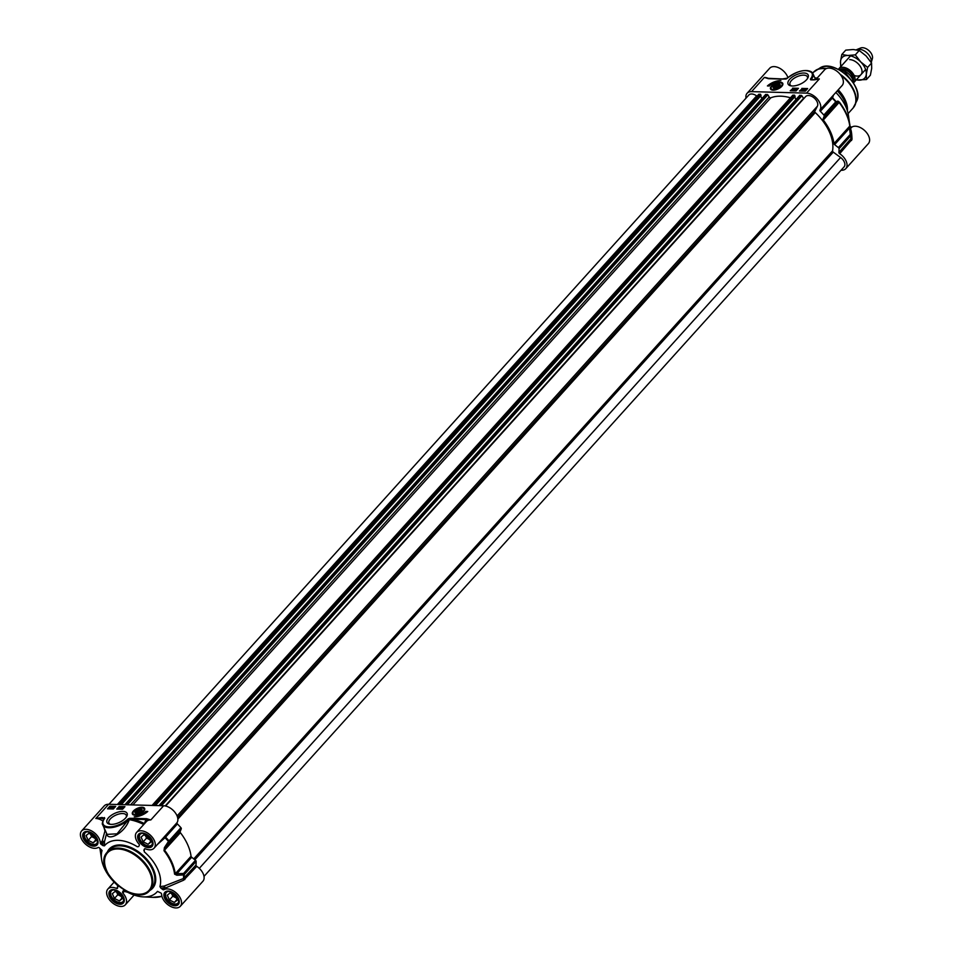 <?xml version="1.0" encoding="UTF-8"?>
<svg xmlns="http://www.w3.org/2000/svg" width="954" height="954" viewBox="0 0 954 954"><rect width="100%" height="100%" fill="white"/><g stroke="black" fill="none" stroke-linecap="round" stroke-linejoin="round"><path stroke-width="1.43" d="M136.088 813.428A3.518 1.622 155.7 0 1 135.563 811.949A3.518 1.622 155.7 0 1 135.659 811.782M140.846 809.445A3.518 1.622 155.7 0 1 141.037 809.469A3.518 1.622 155.7 0 1 141.8 810.852M136.839 813.07A3.184 1.467 155.7 0 1 135.73 811.627A3.184 1.467 155.7 0 1 140.679 809.397A3.184 1.467 155.7 0 1 140.763 811.472A3.184 1.467 155.7 0 1 136.839 813.07M139.391 811.89L137.352 812.498L136.47 811.818L139.689 809.91L140.56 810.602L139.391 811.89M139.689 809.91L140.19 811.019M137.638 810.518L138.402 812.188M144.495 809.004A6.356 2.934 155.7 0 1 144.543 809.099A6.356 2.934 155.7 0 1 144.674 809.731M133.345 814.847A6.356 2.934 155.7 0 1 132.952 814.334A6.356 2.934 155.7 0 1 132.916 814.227M136.303 813.452A3.852 1.777 -24.3 0 0 141.896 810.685A3.852 1.777 -24.3 0 0 140.238 808.944A3.852 1.777 -24.3 0 0 135.695 811.007A3.852 1.777 -24.3 0 0 135.897 813.392A3.852 1.777 -24.3 0 0 136.303 813.452M167.284 895.198L170.11 892.92L175.071 895.401L177.217 900.159L174.391 902.424L169.43 899.944L167.284 895.198M171.672 893.707L172.805 896.211L176.204 897.905M169.43 899.944L172.805 896.211M174.391 902.424L176.955 899.586M172.519 894.136A4.221 2.588 -137.9 0 0 175.822 897.07M166.318 891.918L166.461 891.751A8.264 5.056 -137.9 0 0 166.318 891.918A8.264 5.056 -137.9 0 0 165.936 896.843A8.264 5.056 -137.9 0 0 165.996 896.963M173.592 903.832A8.264 5.056 -137.9 0 0 173.735 903.867A8.264 5.056 -137.9 0 0 175.476 904.142A8.264 5.056 -137.9 0 0 178.589 902.985A8.264 5.056 -137.9 0 0 178.744 902.794M178.935 900.648A7.882 4.818 42.1 0 1 173.473 903.796A7.882 4.818 42.1 0 1 166.044 897.094A7.882 4.818 42.1 0 1 168.608 891.334M112.31 893.707L115.124 891.43L120.085 893.91L122.231 898.668L119.417 900.934L114.456 898.453L112.31 893.707M116.686 892.217L117.819 894.721L121.218 896.414M114.456 898.453L117.819 894.721M119.417 900.934L121.981 898.096M117.545 892.646A4.221 2.588 -137.9 0 0 120.836 895.579M111.332 890.428L111.487 890.261A8.264 5.056 -137.9 0 0 111.332 890.428A8.264 5.056 -137.9 0 0 110.962 895.353A8.264 5.056 -137.9 0 0 111.01 895.472M118.618 902.341A8.264 5.056 -137.9 0 0 118.749 902.377A8.264 5.056 -137.9 0 0 120.49 902.651A8.264 5.056 -137.9 0 0 123.615 901.494A8.264 5.056 -137.9 0 0 123.77 901.315M123.96 899.157A7.882 4.818 42.1 0 1 118.487 902.305A7.882 4.818 42.1 0 1 111.058 895.603A7.882 4.818 42.1 0 1 113.633 889.843M141.049 837.075L143.863 834.81L148.824 837.29L150.97 842.036L148.156 844.302L143.183 841.822L141.049 837.075M145.425 835.585L146.558 838.089L149.957 839.794M143.183 841.822L146.558 838.089M148.156 844.302L150.72 841.464M146.284 836.014A4.221 2.588 -137.9 0 0 149.575 838.948M140.071 833.796L140.226 833.629A8.264 5.056 -137.9 0 0 140.071 833.796A8.264 5.056 -137.9 0 0 139.701 838.721A8.264 5.056 -137.9 0 0 139.749 838.852M147.357 845.709A8.264 5.056 -137.9 0 0 147.488 845.745A8.264 5.056 -137.9 0 0 149.229 846.019A8.264 5.056 -137.9 0 0 152.342 844.874A8.264 5.056 -137.9 0 0 152.509 844.684L152.342 844.874M152.688 842.525A7.882 4.818 42.1 0 1 147.226 845.673A7.882 4.818 42.1 0 1 139.797 838.971A7.882 4.818 42.1 0 1 142.373 833.212M86.063 835.585L88.889 833.319L93.85 835.799L95.996 840.546L93.17 842.811L88.209 840.331L86.063 835.585M90.451 834.094L91.584 836.598L94.983 838.304M88.209 840.331L91.584 836.598M93.17 842.811L95.734 839.973M91.298 834.523A4.221 2.588 -137.9 0 0 94.601 837.457M85.097 832.305L85.24 832.138A8.264 5.056 -137.9 0 0 85.097 832.305A8.264 5.056 -137.9 0 0 84.715 837.23A8.264 5.056 -137.9 0 0 84.775 837.362M92.371 844.218A8.264 5.056 -137.9 0 0 92.502 844.254A8.264 5.056 -137.9 0 0 94.255 844.529A8.264 5.056 -137.9 0 0 97.368 843.384A8.264 5.056 -137.9 0 0 97.523 843.193M97.713 841.034A7.882 4.818 42.1 0 1 92.252 844.183A7.882 4.818 42.1 0 1 84.823 837.481A7.882 4.818 42.1 0 1 87.386 831.721M162.681 889.462L160.892 888.15A8981.111 7010.648 26.9 0 0 164.207 887.769A1.276 0.775 -137.9 0 0 165.4 888.007L164.148 886.087L164.207 887.769L162.681 889.462A1.276 0.775 -137.9 0 0 163.873 889.7A11.758 7.191 42.1 0 1 177.182 893.826A11.758 7.191 42.1 0 1 180.306 906.3L202.88 881.281A11.758 7.191 -137.9 0 0 196.774 866.351A1.276 0.775 42.1 0 1 195.975 865.039A50.228 30.719 -137.9 0 0 196.13 861.379A1.276 0.775 -137.9 0 0 195.475 860.269L183.573 873.459L183.585 874.925A1.276 0.871 -1.2 0 0 184.229 874.568A1.276 0.775 -137.9 0 0 183.573 873.459L175.226 873.781A44.504 27.213 -137.9 0 0 164.589 850.217L169.371 842A1.276 0.775 -137.9 0 0 169.025 840.891L168.464 841.44L169.371 842L181.272 828.811A1.276 0.775 -137.9 0 0 180.926 827.702A50.228 30.719 -137.9 0 0 177.42 823.946A1.276 0.775 42.1 0 1 177.039 822.646A11.758 7.191 -137.9 0 0 174.856 812.2A11.758 7.191 -137.9 0 0 163.611 805.76L150.815 819.951L146.63 818.699L146.522 819.581L150.815 819.951A11.758 7.191 42.1 0 0 146.379 821.597L136.601 832.425A11.758 7.191 42.1 0 1 150.148 834.965A11.758 7.191 42.1 0 1 154.071 848.178A11.758 7.191 42.1 0 1 145.413 848.821A1.276 0.775 -137.9 0 0 144.412 849L144.579 848.81M163.611 805.76L108.637 804.27A11.758 7.191 -137.9 0 0 104.201 805.915L81.627 830.934A11.758 7.191 42.1 0 1 92.8 831.649A11.758 7.191 42.1 0 1 100.325 843.062A1.276 0.775 -137.9 0 0 101.052 844.23L102.96 842.108A1.276 0.739 -179.4 0 0 104.499 841.69L102.233 840.939L100.325 843.062M181.272 828.811L180.139 831.673L165.245 848.178L164.374 847.653L164.016 850.741A44.242 27.058 42.1 0 1 174.594 874.162L176.824 875.223L183.585 874.925A49.954 30.552 42.1 0 1 183.442 878.515L164.148 886.087A8134.985 3412.005 -174.8 0 1 159.926 886.564L160.892 888.15M164.016 850.741L180.401 832.687A1.276 0.775 42.1 0 1 180.139 831.673M180.401 832.687A44.504 27.213 42.1 0 1 191.05 856.251L175.226 873.781A1.276 0.823 -7.1 0 1 174.594 874.162M176.824 875.223L176.8 873.781L191.694 857.264A1.276 0.775 42.1 0 1 191.05 856.251M191.694 857.264L195.475 860.269M146.63 818.699L132.952 818.329L132.844 819.212L146.522 819.581A13.034 7.966 -137.9 0 0 144.746 823.397M132.952 818.329L129.482 818.341L129.339 818.973L132.844 819.212A48.38 29.586 -137.9 0 1 144.555 823.612M103.497 820.237A15.896 7.322 -24.3 0 0 102.782 824.948A15.896 7.322 -24.3 0 0 113.443 827.309A15.896 7.322 -24.3 0 0 128.313 819.88L129.339 818.973L129.243 819.653L127.633 819.307A15.264 7.024 155.7 0 1 108.684 826.844A15.264 7.024 155.7 0 1 104.773 818.27L104.451 818.675M104.558 818.556L104.499 818.389C102.364 821.799 101.792 823.994 102.782 824.948L107.039 834.368L117.068 833.82L128.313 819.88L127.633 819.307M104.773 818.27L102.03 817.483L101.935 818.377L104.439 818.46M102.03 817.483L95.829 818.472L101.935 818.377A13.034 7.966 -137.9 0 1 103.736 819.45M105.417 830.779L106.586 833.367C107.337 842.287 125.189 832.89 129.243 819.653A47.306 28.93 42.1 0 1 143.756 824.494M104.081 827.845L104.952 831.006L102.233 840.939A1.276 0.775 -137.9 0 0 102.96 842.108A10716.342 8365.161 26.9 0 0 102.925 845.602L104.451 845.852A9809.326 5392.473 -117.4 0 1 104.499 841.69L106.586 833.367M102.018 850.455L99.252 847.772A1.276 0.775 -137.9 0 0 98.059 847.534A11.758 7.191 42.1 0 1 84.751 843.408A11.758 7.191 42.1 0 1 81.627 830.934M112.906 808.145L114.253 807.072L113.955 808.157L112.906 808.145M114.253 807.537L113.657 807.799M114.385 807.382L114.051 808.038M114.063 808.086L113.025 808.909L112.644 808.157M119.345 808.587L120.55 807.215L119.322 808.587M120.562 807.668L119.965 807.931M120.55 807.215L120.347 808.169M120.407 808.598L119.322 809.04L118.952 808.3M121.921 807.227L119.965 808.754L121.921 807.227M122.839 807.275L122.661 808.67L121.611 809.111L121.241 808.324L122.839 807.275L122.517 808.36L120.156 808.765M122.184 807.644L122.804 807.668L122.184 807.644M122.279 808.348L121.492 808.324L122.148 808.038L121.742 808.956M111.165 807.382L109.412 808.205L111.165 807.382M110.724 807.966L109.948 808.324M111.141 807.275L109.388 808.098L111.141 807.275M110.962 807.442L109.746 808.026M111.821 806.953L108.673 808.432L111.821 806.953M111.344 808.074L109.126 808.336M112.226 808.074L111.475 808.038L112.286 808.014L111.69 808.718M112.775 807.43L111.415 808.563L111.391 807.823L112.81 807.036L113.168 807.728L112.81 807.036M112.56 807.537L111.833 808.062M112.345 807.573L112.572 808.265M112.62 808.372L111.558 808.873L111.391 807.823M124.509 807.12L119.345 806.989L117.437 809.099M115.255 806.869L110.104 806.738L108.196 808.849M122.589 809.242L116.758 809.087L119.119 806.476L124.95 806.631L122.589 809.242M113.347 808.992L107.516 808.837L109.865 806.225L115.708 806.38L113.347 808.992M147.763 811.46A11.066 5.092 155.7 0 1 134.264 816.803A9.54 4.388 -24.3 0 0 145.819 811.401L147.763 811.46M147.202 811.949L146.045 811.914A9.54 4.388 155.7 0 1 141.24 815.396M102.006 850.67A34.964 21.382 -137.9 0 0 101.589 859.351A34.964 21.382 -137.9 0 0 117.688 885.419L117.521 888.234A1.276 0.775 -137.9 0 1 116.507 888.412A11.758 7.191 42.1 0 0 107.862 889.056A11.758 7.191 42.1 0 0 111.773 902.269A11.758 7.191 42.1 0 0 125.332 904.809A11.758 7.191 42.1 0 0 122.935 893.123L124.747 890.583M122.601 891.966L123.233 890.714A8981.111 1160.601 126.3 0 0 124.08 890.309L122.601 891.966A1.276 0.775 -137.9 0 0 122.935 893.123M124.604 890.499L123.233 890.714L124.604 890.499A34.964 21.382 -137.9 0 0 143.195 896.879A34.964 21.382 -137.9 0 0 157.482 891.382L160.88 893.004A1.276 0.775 -137.9 0 1 161.608 894.172A11.758 7.191 42.1 0 0 169.132 905.584A11.758 7.191 42.1 0 0 180.306 906.3M159.926 886.564A34.964 21.382 -137.9 0 0 144.245 851.815L144.412 849M104.451 845.852A34.964 21.382 -137.9 0 1 137.328 846.747L138.664 846.568L139.332 845.268A1.276 0.775 -137.9 0 0 138.998 844.111A11.758 7.191 42.1 0 1 136.601 832.425M102.925 845.602L101.052 844.23M157.482 844.397L165.042 837.755L177.42 823.946M177.039 822.646L154.071 848.178M164.374 847.653L168.464 841.44A49.954 30.552 42.1 0 0 165.042 837.755L164.136 836.992M195.975 865.039L183.442 878.515L183.645 880.196L196.774 866.351M163.873 889.7L165.4 888.007L183.645 880.196M124.115 890.309A1.276 0.775 -137.9 0 0 124.461 891.43L127.86 892.348M116.996 884.811L118.034 886.719L116.507 888.412M100.039 849L100.027 848.988A1.276 0.823 172.9 0 1 100.027 848.988L100.027 848.988A1.276 0.823 172.9 0 1 100.027 848.977A44.242 27.058 42.1 0 0 100.146 849.859L100.027 848.988M110.402 824.328A9.504 4.376 155.7 0 1 108.923 823.04A9.504 4.376 155.7 0 1 112.703 816.874A9.504 4.376 155.7 0 1 122.625 813.547A9.504 4.376 155.7 0 1 126.25 815.217A9.504 4.376 155.7 0 1 126.238 817.173M122.875 811.413A11.031 5.08 -24.3 0 0 109.269 816.97A11.031 5.08 -24.3 0 0 109.519 824.173A11.031 5.08 -24.3 0 0 126.715 816.421A11.031 5.08 -24.3 0 0 122.875 811.413M142.086 807.251A6.726 3.1 -24.3 0 0 134.311 810.173A6.726 3.1 -24.3 0 0 133.047 814.692A6.726 3.1 -24.3 0 0 139.797 814.024A6.726 3.1 -24.3 0 0 144.746 809.409A6.726 3.1 -24.3 0 0 142.086 807.251M778.977 84.429A3.518 1.622 155.7 0 1 779.168 84.465A3.518 1.622 155.7 0 1 779.931 85.836M774.219 88.424A3.518 1.622 155.7 0 1 773.694 86.933A3.518 1.622 155.7 0 1 773.789 86.766M778.333 84.322A3.184 1.467 155.7 0 1 778.81 84.381A3.184 1.467 155.7 0 1 778.989 86.361A3.184 1.467 155.7 0 1 775.232 88.054A3.184 1.467 155.7 0 1 773.861 86.623A3.184 1.467 155.7 0 1 778.333 84.322M777.82 84.894L778.691 85.586L777.522 86.874L775.483 87.482L774.612 86.802L777.82 84.894L778.321 86.003M775.769 85.502L776.532 87.172M771.476 89.831A6.356 2.934 155.7 0 1 771.082 89.318A6.356 2.934 155.7 0 1 771.047 89.223M782.626 83.988A6.356 2.934 155.7 0 1 782.674 84.095A6.356 2.934 155.7 0 1 782.805 84.715M778.869 83.94A3.852 1.777 -24.3 0 0 774.016 85.8A3.852 1.777 -24.3 0 0 774.028 88.388A3.852 1.777 -24.3 0 0 780.026 85.681A3.852 1.777 -24.3 0 0 778.869 83.94M851.135 134.991L850.348 128.647A1.276 0.656 172.6 0 0 850.348 128.623A1.276 0.656 172.6 0 0 849.501 128.122L850.288 134.431A1.276 0.775 42.1 0 1 850.944 135.551A1.276 0.871 -1.2 0 0 851.135 134.991A1.276 0.656 173.2 0 0 851.135 134.943A1.276 0.656 173.2 0 0 850.288 134.431L838.387 147.62A1.276 0.775 42.1 0 1 839.043 148.741A50.228 30.719 42.1 0 1 838.9 152.401A1.276 0.775 -137.9 0 0 839.687 153.701A11.758 7.191 42.1 0 1 845.804 168.631A11.758 7.191 42.1 0 1 841.046 170.253M838.387 147.62L834.619 144.626L849.501 128.122L849.775 126.071A1.276 0.823 -7.1 0 0 849.966 125.558L849.966 125.558A1.276 0.823 -7.1 0 0 849.966 125.546A44.242 27.058 -137.9 0 0 849.847 124.688A44.242 27.058 -137.9 0 0 839.389 102.126L837.898 101.076L835.74 101.875A1.276 0.775 42.1 0 1 836.086 102.984A1.276 1.228 -104.5 0 0 836.014 101.506A49.954 30.552 -137.9 0 0 832.592 97.821L833.45 95.126M837.898 101.076A1.276 1.228 -102.9 0 1 837.946 102.519L823.052 119.035L824.184 116.173L836.086 102.984L839.138 102.519A44.504 27.213 42.1 0 1 849.775 126.071L833.963 143.601A1.276 0.775 -137.9 0 0 834.619 144.626M833.963 143.601A44.504 27.213 -137.9 0 0 823.326 120.049L839.389 102.126M823.052 119.035A1.276 0.775 -137.9 0 0 823.326 120.049M745.992 98.167A11.758 7.191 42.1 0 1 747.113 93.265A11.758 7.191 42.1 0 1 751.549 91.632L806.535 93.122A11.758 7.191 42.1 0 1 817.769 99.562A11.758 7.191 42.1 0 1 819.963 110.008A1.276 0.775 -137.9 0 0 820.345 111.308A50.228 30.719 42.1 0 1 823.839 115.064A1.276 0.775 42.1 0 1 824.184 116.173M768.447 78.705L764.369 77.441L769.031 78.717M768.542 78.705L782.709 79.087M782.22 79.075L786.072 78.991M785.691 79.051L786.907 78.61M787.265 78.335L787.539 78.097A15.264 7.024 155.7 0 1 806.488 70.548A15.264 7.024 155.7 0 1 810.399 79.134L811.139 79.635A15.896 7.322 -24.3 0 0 812.856 73.482A15.896 7.322 -24.3 0 0 808.849 70.894M810.399 79.134L810.745 79.85L813.607 79.909M813.13 79.909L815.121 79.766M815.801 79.576L824.673 69.737A11.758 7.191 -137.9 0 1 838.22 72.277A11.758 7.191 -137.9 0 1 842.144 85.49L819.963 110.008M802.731 89.962L801.658 89.664L801.241 90.582L802.04 90.368L801.11 90.737L801.396 89.664L802.457 89.64M802.469 89.664L801.777 89.962M801.885 90.415L801.265 90.654M800.883 90.332L801.241 91.047L802.04 90.368M802.469 89.211L802.791 89.831M796.173 89.08L796.542 89.819L796.03 89.223L794.825 90.213L795.743 90.225L794.587 90.201L796.161 89.509M796.173 89.533L795.493 89.831M795.588 90.272L794.968 90.511M794.944 90.904L795.743 90.225M794.932 90.892L794.587 90.201M793.43 90.582L795.386 89.056L793.561 90.857M795.123 90.117L793.609 90.857M793.168 90.165L792.547 90.141L793.168 90.165M793.871 89.485L793.084 89.449L793.883 89.461M793.883 89.473L793.346 90.081M793.513 90.368L792.297 90.129L793.883 89.008L793.394 89.855M793.883 89.008L794.253 89.795L792.655 90.845M792.643 90.833L792.297 90.129M804.198 90.427L805.951 89.604L804.198 90.427M805.76 89.771L804.556 90.356M804.21 90.535L805.963 89.712L804.21 90.535M805.558 90.272L804.735 90.666M803.53 90.857L806.679 89.378L803.662 91.131M806.404 89.879L804.52 91.155L803.924 90.666M803.876 89.771L803.125 89.736L803.936 89.688M803.948 89.712L803.34 90.391M802.529 90.558L803.936 89.247L802.457 90.69L803.185 90.618M803.125 90.499L802.863 89.748M803.936 89.247L804.043 90.177M804.079 89.557L803.328 90.928L804.079 89.557M797.961 88.805L792.81 88.674L790.89 90.785M807.215 89.056L802.052 88.925L800.144 91.035M792.571 88.15L798.415 88.317L796.053 90.928L790.21 90.773L792.81 88.674M801.825 88.4L807.656 88.567L805.295 91.179L799.464 91.024L802.052 88.925M767.41 85.943A11.066 5.092 155.7 0 1 780.909 80.601A9.54 4.388 -24.3 0 0 769.353 85.991L767.41 85.943M774.159 82.509A11.066 5.092 -24.3 0 0 768.208 85.967M835.859 92.455A34.964 21.382 42.1 0 1 848.404 115.195L850.348 128.647M850.062 126.262L850.753 126.775L850.193 127.395M845.804 168.631L868.379 143.613A11.758 7.191 -137.9 0 0 865.254 131.139A11.758 7.191 -137.9 0 0 851.946 127.013A1.276 0.775 42.1 0 1 850.753 126.775M787.909 77.62A11.758 7.191 -137.9 0 0 779.37 68.092A11.758 7.191 -137.9 0 0 769.687 68.247L747.113 93.265M815.121 78.514A28.608 17.494 42.1 0 1 816.541 78.753M837.29 90.868A28.608 17.494 42.1 0 1 847.283 110.485M851.135 135.146A49.954 30.552 -137.9 0 1 850.992 138.58L838.9 152.401M839.687 153.701L852.017 139.344C851.815 133.536 851.278 129.994 850.419 128.707L851.946 127.013M849.966 125.558L851.135 134.943A1.276 1.276 0 0 1 851.135 135.074L850.992 138.771A1.276 0.787 173.3 0 0 852.017 139.344M820.345 111.308L832.592 97.821A1.276 1.228 -131.1 0 1 832.508 96.151M791.51 85.932A9.504 4.376 155.7 0 1 790.031 84.656A9.504 4.376 155.7 0 1 793.811 78.49A9.504 4.376 155.7 0 1 803.733 75.151A9.504 4.376 155.7 0 1 807.358 76.833A9.504 4.376 155.7 0 1 807.346 78.788M792.285 85.991A11.031 5.08 -24.3 0 0 807.811 78.025A11.031 5.08 -24.3 0 0 803.065 73.041A11.031 5.08 -24.3 0 0 790.019 78.92A11.031 5.08 -24.3 0 0 790.627 85.788A11.031 5.08 -24.3 0 0 792.285 85.991M773.086 90.141A6.726 3.1 -24.3 0 0 782.876 84.393A6.726 3.1 -24.3 0 0 775.375 83.368A6.726 3.1 -24.3 0 0 771.19 89.676A6.726 3.1 -24.3 0 0 773.086 90.141M814.847 77.906A26.7 16.325 42.1 0 1 815.074 77.906A26.7 16.325 42.1 0 1 817.161 78.073M838.244 89.807A26.7 16.325 42.1 0 1 847.45 110.104L847.414 110.902M165.602 806.023L805.653 96.581A7.632 4.663 42.1 0 1 813.965 97.821A7.632 4.663 42.1 0 1 817.411 106.168L814.823 111.272A1.276 0.775 -137.9 0 0 815.276 112.56A42.978 26.283 42.1 0 1 832.556 150.839A1.276 0.775 -137.9 0 0 833.271 152.127L840.593 157.505A7.632 4.663 42.1 0 1 844.099 166.867L204.013 876.38M799.75 95.412L801.885 95.758L803.757 98.667M794.718 96.879L795.934 99.562M792.774 95.436L794.42 95.138L795.111 96.437L155.323 805.534M765.68 94.494L767.827 94.828L769.162 97.01A1.276 0.775 -137.9 0 0 770.796 97.833A42.978 26.283 42.1 0 1 790.484 97.797M760.66 95.949L761.876 98.644M758.716 94.506L760.362 94.207L761.053 95.507L121.265 804.616M108.959 804.282L748.818 95.042A7.632 4.663 42.1 0 1 756.641 95.901L757.035 96.187M838.399 69.451A10.172 6.225 42.1 0 1 838.924 68.7A10.172 6.225 42.1 0 1 842.764 67.281A10.172 6.225 42.1 0 1 852.757 73.196A10.172 6.225 42.1 0 1 854.033 82.318A10.172 6.225 42.1 0 1 853.878 82.485M838.518 69.511L843.861 70.572L842.609 71.967M853.89 83.797L843.861 70.572A12.402 7.584 42.1 0 1 853.675 83.451M859.041 49.238A10.172 6.225 42.1 0 1 868.021 53.937A10.172 6.225 42.1 0 1 871.229 62.499L872.373 58.647A8.264 5.056 42.1 0 0 869.905 51.611A8.264 5.056 42.1 0 0 862.523 47.7A8.264 5.056 42.1 0 0 860.603 48.022L856.68 49.632A10.172 6.225 42.1 0 1 859.041 49.238M854.14 75.461A10.172 6.225 -137.9 0 0 861.736 69.511A10.172 6.225 -137.9 0 0 849.692 59.601M856.298 79.814A15.264 9.325 -137.9 0 0 858.982 80.172A15.264 9.325 -137.9 0 0 866.304 74.281A15.264 9.325 -137.9 0 0 860.735 61.938A15.264 9.325 -137.9 0 0 847.832 55.487A15.264 9.325 -137.9 0 0 840.51 61.39A15.264 9.325 -137.9 0 0 841.189 66.184M840.689 66.744L840.51 61.39L841.81 54.509L847.832 55.487L855.297 54.867L860.735 61.938L867.615 67.4L866.304 74.281L866.447 79.564L856.191 79.933M866.447 79.564L870.394 75.187L871.694 68.306L871.562 63.024L866.125 55.964L859.244 50.49L853.222 49.513L845.757 50.133L841.81 54.509M855.297 54.867L859.244 50.49M867.615 67.4L871.562 63.024M132.809 893.373A28.608 17.494 -137.9 0 0 139.057 894.375A28.608 17.494 -137.9 0 0 149.85 890.392A28.608 17.494 -137.9 0 0 146.26 864.718A28.608 17.494 -137.9 0 0 118.153 848.082A28.608 17.494 -137.9 0 0 107.361 852.065A28.608 17.494 -137.9 0 0 106.156 869.321M118.057 848.977A27.976 17.112 42.1 0 1 149.683 872.183A27.976 17.112 42.1 0 1 138.485 894.232A27.976 17.112 42.1 0 1 106.86 871.026A27.976 17.112 42.1 0 1 118.057 848.977M120.18 845.852A28.608 17.494 42.1 0 1 148.275 862.476A28.608 17.494 42.1 0 1 151.877 888.15L149.85 890.392C135.635 908.482 90.833 868.057 107.361 852.065L109.388 849.823A28.608 17.494 42.1 0 1 120.18 845.852M144.364 810.399A6.356 2.934 -24.3 0 0 144.448 808.897A6.356 2.934 -24.3 0 0 142.778 807.847M133.19 812.188A6.356 2.934 -24.3 0 0 132.868 814.132A6.356 2.934 -24.3 0 0 134.049 815.062M135.074 814.704A5.974 2.755 -24.3 0 0 142.885 811.544A5.974 2.755 -24.3 0 0 141.967 807.704A5.974 2.755 -24.3 0 0 134.144 810.864A5.974 2.755 -24.3 0 0 135.074 814.704M178.648 898.883A8.455 5.175 42.1 0 1 178.195 903.712A8.455 5.175 42.1 0 1 174.999 904.893A8.455 5.175 42.1 0 1 166.7 899.968A8.455 5.175 42.1 0 1 165.638 892.384A8.455 5.175 42.1 0 1 168.822 891.203A8.455 5.175 42.1 0 1 170.396 891.43M123.674 897.392A8.455 5.175 42.1 0 1 123.209 902.222A8.455 5.175 42.1 0 1 120.025 903.402A8.455 5.175 42.1 0 1 111.713 898.477A8.455 5.175 42.1 0 1 110.652 890.893A8.455 5.175 42.1 0 1 113.848 889.712A8.455 5.175 42.1 0 1 115.41 889.939M97.427 839.27A8.455 5.175 42.1 0 1 96.974 844.099A8.455 5.175 42.1 0 1 93.778 845.28A8.455 5.175 42.1 0 1 85.478 840.367A8.455 5.175 42.1 0 1 84.417 832.77A8.455 5.175 42.1 0 1 87.601 831.602A8.455 5.175 42.1 0 1 89.175 831.816M152.413 840.76A8.455 5.175 42.1 0 1 151.948 845.59A8.455 5.175 42.1 0 1 148.764 846.77A8.455 5.175 42.1 0 1 140.453 841.857A8.455 5.175 42.1 0 1 139.391 834.261A8.455 5.175 42.1 0 1 142.587 833.092A8.455 5.175 42.1 0 1 144.149 833.307M129.482 818.341L128.039 818.949M104.415 817.554L104.368 818.556M108.637 804.27L95.829 818.472A11.758 7.191 42.1 0 1 102.901 821.036M113.276 889.581A9.087 5.557 -137.9 0 0 112.226 900.445A9.087 5.557 -137.9 0 0 124.282 900.767A9.087 5.557 -137.9 0 0 113.276 889.581M87.029 831.459A9.087 5.557 -137.9 0 0 85.991 842.322A9.087 5.557 -137.9 0 0 98.035 842.656A9.087 5.557 -137.9 0 0 87.029 831.459M168.25 891.072A9.087 5.557 -137.9 0 0 167.212 901.935A9.087 5.557 -137.9 0 0 179.257 902.257A9.087 5.557 -137.9 0 0 168.25 891.072M149.718 890.535A29.24 17.887 -137.9 0 0 150.684 864.372A29.24 17.887 -137.9 0 0 120.287 844.958A29.24 17.887 -137.9 0 0 107.242 852.208M142.015 832.949A9.087 5.557 -137.9 0 0 140.965 843.813A9.087 5.557 -137.9 0 0 153.022 844.147A9.087 5.557 -137.9 0 0 142.015 832.949M144.901 848.714A8981.111 1160.601 126.3 0 0 143.78 850.252M165.137 835.835A1.276 0.775 -137.9 0 0 165.519 837.135A50.228 30.719 -137.9 0 1 169.025 840.891L180.926 827.702M184.873 879.54A1.276 0.775 -137.9 0 1 184.074 878.229A50.228 30.719 -137.9 0 0 184.229 874.568L196.13 861.379M161.906 896.319A44.242 27.058 42.1 0 1 152.783 897.344L161.918 896.355M771.321 87.172A6.356 2.934 -24.3 0 0 770.999 89.116A6.356 2.934 -24.3 0 0 772.18 90.046M782.495 85.395A6.356 2.934 -24.3 0 0 782.578 83.88A6.356 2.934 -24.3 0 0 780.909 82.843M780.098 82.7A5.974 2.755 -24.3 0 0 772.275 85.848A5.974 2.755 -24.3 0 0 773.205 89.688A5.974 2.755 -24.3 0 0 781.016 86.528A5.974 2.755 -24.3 0 0 780.098 82.7M806.535 93.122L819.343 78.932A11.758 7.191 -137.9 0 0 816.421 79.468M751.549 91.632L764.357 77.441A11.758 7.191 -137.9 0 1 768.9 78.586M851.588 140.512A1.276 0.775 42.1 0 1 850.801 139.212A50.228 30.719 42.1 0 0 850.944 135.551L839.043 148.741M823.839 115.064L835.74 101.875A50.228 30.719 42.1 0 0 832.246 98.107A1.276 0.775 42.1 0 1 831.864 96.819M812.665 73.124L813.416 72.301A26.7 16.325 42.1 0 1 823.481 68.593A26.7 16.325 42.1 0 1 825.878 68.795M841.082 75.521A26.7 16.325 42.1 0 1 853.067 108.076L848.106 113.562M814.835 71.001A26.617 16.278 42.1 0 1 816.505 69.857A26.617 16.278 42.1 0 1 823.862 68.271A26.617 16.278 42.1 0 1 826.486 68.509M840.14 74.269A26.617 16.278 42.1 0 1 855.178 104.737A26.617 16.278 42.1 0 1 854.212 106.526M813.416 72.301L820.118 67.865A25.233 15.431 42.1 0 1 827.094 66.363A25.233 15.431 42.1 0 1 850.264 79.027A25.233 15.431 42.1 0 1 856.787 100.945L853.067 108.076M840.593 157.505L199.291 868.355M833.271 152.127L194.855 859.781M832.556 150.839L193.757 858.91M815.276 112.56L177.873 819.092M814.823 111.272L177.623 817.566M817.411 106.168L177.086 815.932M803.506 98.405L165.197 805.939M801.885 95.758L161.393 805.701M801.205 95.317L160.344 805.677M799.869 95.281L159.008 805.641M795.123 96.271L155.24 805.534M794.706 95.34L154.023 805.498M794.42 95.138L153.558 805.486M793.072 95.102L152.211 805.45M770.796 97.833L132.88 804.926M769.162 97.01L130.555 804.866M767.827 94.828L127.335 804.782M767.147 94.398L126.286 804.747M765.812 94.363L124.95 804.711M761.065 95.352L121.182 804.616M760.648 94.422L119.965 804.58M760.362 94.207L119.5 804.568M759.014 94.172L118.153 804.532M756.641 95.901L117.354 804.508M840.808 69.57A8.586 5.247 42.1 0 1 842.704 69.284A8.586 5.247 42.1 0 1 853.114 79.361M853.448 80.291A8.836 5.402 -137.9 0 0 850.622 72.862A8.836 5.402 -137.9 0 0 842.847 68.819A8.836 5.402 -137.9 0 0 840.069 69.547M144.543 809.099L142.134 807.633C134.562 809.922 131.473 812.081 132.868 814.132L132.952 814.334M110.652 890.893L113.598 889.843C121.492 892.443 124.7 896.581 123.209 902.222M84.417 832.77L87.351 831.721C95.257 834.333 98.465 838.459 96.974 844.099M139.391 834.261L142.337 833.212C150.231 835.823 153.439 839.949 151.948 845.59M165.638 892.384L168.572 891.334C176.478 893.934 179.686 898.06 178.195 903.712M143.195 896.879L152.783 897.344M101.589 859.351L100.146 849.859M114.134 882.092L107.862 889.056M134.12 895.055L125.332 904.809M782.674 84.095L782.578 83.88C783.317 82.402 780.992 82.306 775.602 83.594C771.476 86.218 769.938 88.054 770.999 89.116L771.082 89.318M766.897 78.252L782.471 78.955L787.336 78.145C798.379 70.024 806.881 68.461 812.856 73.482L815.622 79.599M817.184 79.313L811.079 79.874M820.118 67.865C834.023 58.683 864.491 86.17 856.787 100.945M158.948 805.641L799.774 95.317M155.383 805.546L795.111 96.437M152.056 805.45L792.834 95.185M124.879 804.711L765.716 94.398M121.325 804.616L761.053 95.507M117.998 804.532L758.776 94.267M854.033 82.318L865.624 69.487M838.924 68.7L850.515 55.857"/></g></svg>
